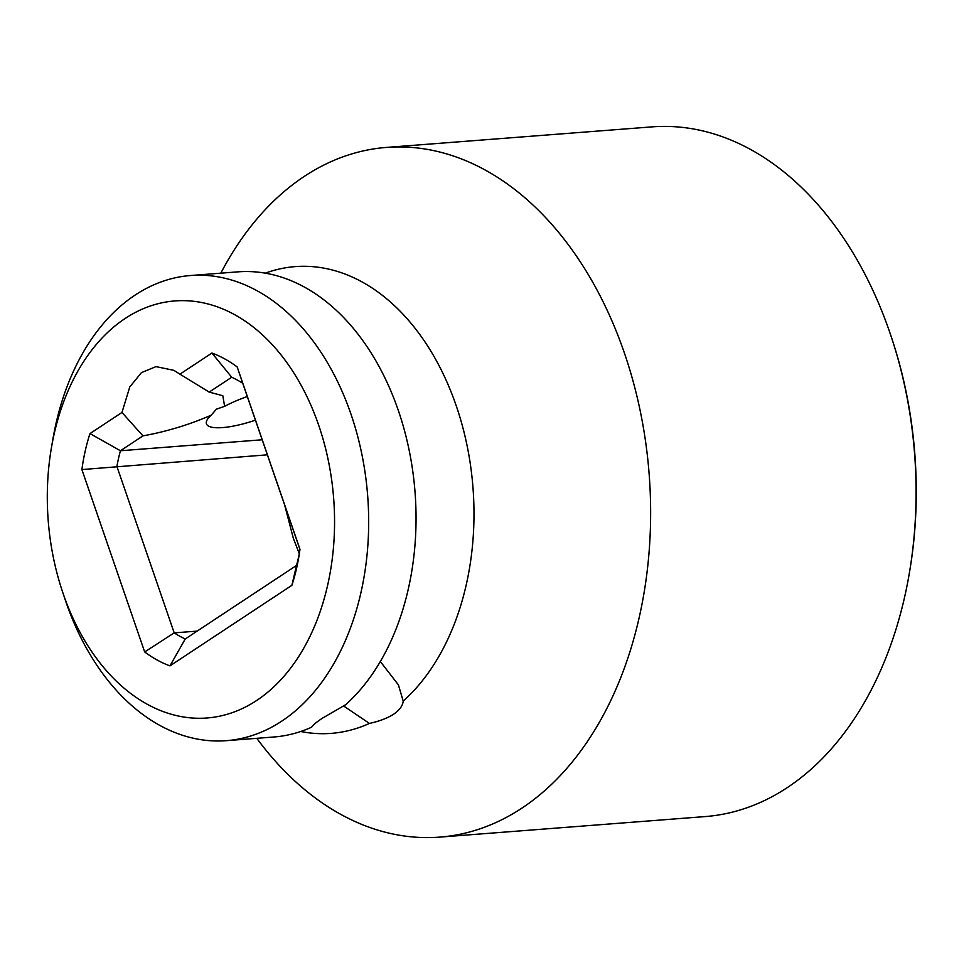 <?xml version="1.0" encoding="UTF-8"?>
<svg xmlns="http://www.w3.org/2000/svg" width="964" height="964" viewBox="0 0 964 964"><rect width="100%" height="100%" fill="white"/><g stroke="black" fill="none" stroke-linecap="round" stroke-linejoin="round"><path stroke-width="1.45" d="M63.226 593.824A209.14 143.166 -94.4 0 0 256.701 700.454A209.14 143.166 -94.4 0 0 318.638 425.088A209.14 143.166 -94.4 0 0 173.942 301.009A209.14 143.166 -94.4 0 0 51.357 448.152A209.14 143.166 -94.4 0 0 62.443 591.498A209.14 143.166 -94.4 0 0 63.226 593.824M121.958 412.459L129.779 386.95L141.455 372.622L155.987 366.621L173.869 370.345L179.931 374.165L211.911 353.041A161.675 110.679 85.6 0 1 237.192 366.971L299.985 549.335A161.675 110.679 85.6 0 1 298.84 556.843A161.675 110.679 85.6 0 1 291.887 585.317L169.965 665.871A161.675 110.679 85.6 0 1 144.672 651.941L81.892 469.576A161.675 110.679 85.6 0 1 89.977 433.583L121.958 412.459L142.949 435.873C166.459 431.643 189.209 424.738 211.212 415.183L216.418 409.158L224.624 406.326A48.26 12.496 -19 0 1 247.302 396.541M224.624 406.326L222.817 395.722L209.2 392.107L179.931 374.165M62.443 591.498L65.154 599.608A233.264 159.687 -94.4 0 0 66.034 602.199A233.264 159.687 -94.4 0 0 226.468 740.665L273.824 737.002A233.264 159.687 -94.4 0 0 311.649 727.193C312.938 725.049 316.638 721.976 322.759 717.975L345.678 704.708A233.264 159.687 -94.4 0 0 398.277 410.327A233.264 159.687 -94.4 0 0 237.843 271.86L190.486 275.523A233.264 159.687 -94.4 0 0 52.791 439.717L51.357 448.152M380.346 661.533L398.421 684.898L403.205 701.117C402.747 705.769 399.518 710.167 393.505 714.3C387.335 718.216 379.31 721.253 369.441 723.422A234.071 160.229 85.6 0 1 316.144 733.496A234.071 160.229 85.6 0 1 300.732 731.495M226.468 740.665A233.264 159.687 -94.4 0 0 350.92 413.99A233.264 159.687 -94.4 0 0 190.486 275.523M265.281 273.173A234.071 160.229 85.6 0 1 280.199 268.823A234.071 160.229 85.6 0 1 456.165 405.567A234.071 160.229 85.6 0 1 403.205 701.117M220.804 273.186A345.883 236.77 85.6 0 1 304.323 176.376A345.883 236.77 85.6 0 1 386.407 147.42A345.883 236.77 85.6 0 1 624.298 352.74A345.883 236.77 85.6 0 1 521.861 808.157A345.883 236.77 85.6 0 1 439.765 837.114A345.883 236.77 85.6 0 1 256.786 738.328M255.436 420.171A48.26 12.496 -19 0 1 206.441 423.823A48.26 12.496 -19 0 1 211.212 415.183M369.441 723.422L343.437 705.865M299.551 552.444A137.551 94.159 85.6 0 1 296.514 565.446L185.245 638.963A137.551 94.159 85.6 0 1 174.207 632.878L116.897 466.443A137.551 94.159 85.6 0 1 120.44 450.754L262.184 439.777M89.977 433.583L120.44 450.754L142.949 435.873M209.2 392.107L231.709 377.237A137.551 94.159 85.6 0 1 242.747 383.311L299.961 549.504M299.286 553.746L293.321 538.237L284.645 505.016M81.892 469.576L267.353 454.815M144.672 651.941L174.207 632.878L197.126 631.107M386.407 147.42L651.821 126.886A345.883 236.77 85.6 0 1 891.013 336.038L891.555 337.665A341.051 233.469 85.6 0 1 909.642 571.435L909.353 573.122A345.883 236.77 85.6 0 1 787.275 787.624A345.883 236.77 85.6 0 1 705.178 816.58L439.765 837.114M891.013 336.038A345.883 236.77 85.6 0 1 909.353 573.122M242.747 383.311L237.192 366.971M231.709 377.237L211.911 353.041M296.514 565.446L291.887 585.317M185.245 638.963L169.965 665.871M174.701 370.779L173.869 370.345"/></g></svg>
